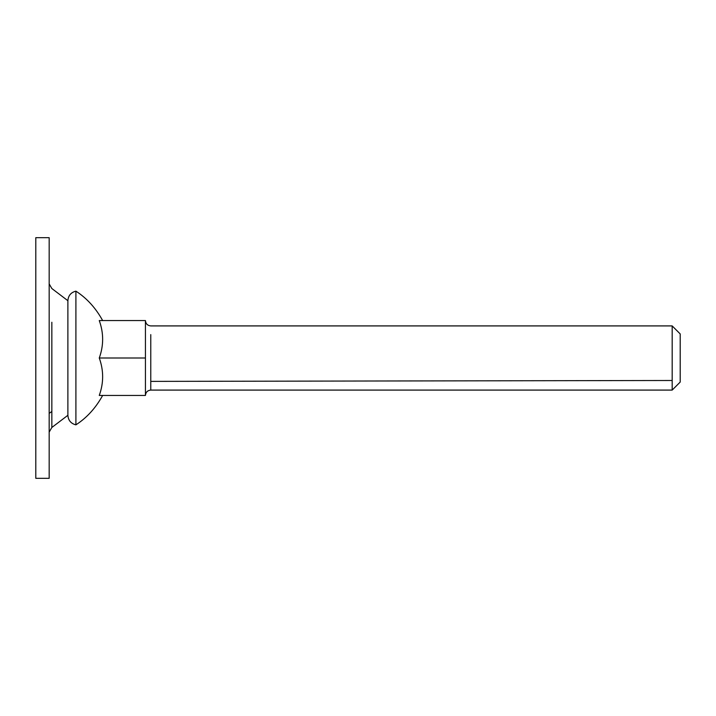 <?xml version="1.0" encoding="UTF-8"?>
<svg xmlns="http://www.w3.org/2000/svg" width="716" height="716" viewBox="0 0 716 716"><rect width="100%" height="100%" fill="white"/><g stroke="black" fill="none" stroke-linecap="round" stroke-linejoin="round"><path stroke-width="1.07" d="M35.8 478.324L35.8 237.676L49.171 237.676L49.171 478.324L35.8 478.324M672.181 325.914L680.2 333.933L680.2 382.067L672.181 390.086L672.181 325.914L150.772 325.914C147.541 325.583 145.76 323.802 145.429 320.562L145.429 395.438L99.264 395.438C103.766 382.953 103.766 370.476 99.264 358L145.429 358M672.172 380.491L150.772 381.386L150.772 390.086C147.541 390.417 145.76 392.198 145.429 395.438M99.264 358C103.766 345.524 103.766 333.047 99.264 320.562L145.429 320.562M102.648 395.438C95.765 407.959 86.86 417.759 75.905 424.848L75.905 291.34M51.847 322.263L51.847 427.47L67.886 415.289L67.886 300.881M150.772 334.614L150.772 381.386M49.171 413.383L51.847 411.476M51.847 427.47L49.171 432.097M102.648 320.562C95.774 308.041 86.86 298.241 75.905 291.152C70.938 292.423 68.262 295.61 67.886 300.711L51.847 288.53L49.171 283.903M672.181 390.086L150.772 390.086M75.905 424.848C70.938 423.577 68.262 420.39 67.886 415.289"/></g></svg>
